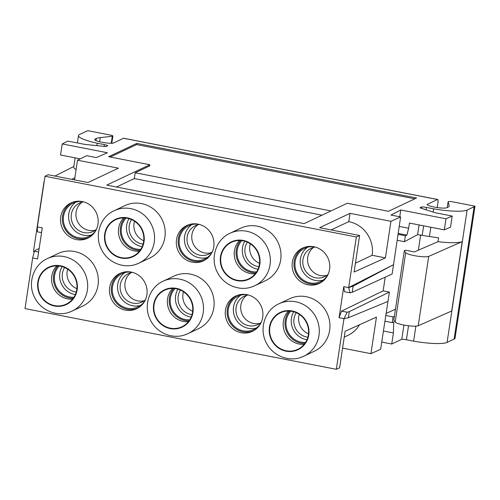 <?xml version="1.0" encoding="UTF-8"?>
<svg xmlns="http://www.w3.org/2000/svg" width="500" height="500" viewBox="0 0 500 500"><rect width="100%" height="100%" fill="white"/><g stroke="black" fill="none" stroke-linecap="round" stroke-linejoin="round"><path stroke-width="0.75" d="M359.613 235.494L354.081 272.044L385.412 257.875L372.144 255.287A29.013 27.731 -115.3 0 0 348.781 221.625L350.031 213.344L319.656 227.7L359.613 235.494L356.331 236.975L45.012 176.256L48.094 174.731L88.05 182.525L118.425 168.169L77.519 160.194L86.631 155.694L96.306 157.581L107.438 152.756L62.219 143.938L67.831 141.088L84.775 144.394L105.95 146.562L107.788 145.694A4.875 0.825 -171.4 0 0 104.431 144.619L97.219 143.212L96.85 145.631M80.231 158.856L60.544 155.013L62.219 143.938M348.781 221.625L331.169 229.944M356.331 236.975L348.688 287.538L393.55 264.675L353.144 286.144L352.219 292.275L392.137 274.006L400.637 216.938L390.938 221.325L385.412 257.875M400.644 216.938L390.962 215.05L400.781 209.975L446 218.794L452.206 216.056L450.531 227.131L444.325 229.869L446 218.794M452.206 216.056L435.262 212.756L419.963 207.806L421.8 206.944L421.587 208.331M408.525 325.756L406.406 339.756L413.619 341.163A29.913 5.056 8.6 0 0 447.088 342.406L454.113 339.087A35.894 6.069 8.6 0 0 454.988 338.525L475 206.188L452.625 201.825A3.588 0.606 -171.4 0 0 448.125 201.737L447.25 207.531L448.125 201.788A3.588 0.606 -171.4 0 1 448.125 201.737M421.8 206.944A4.875 0.825 8.6 0 1 426.419 207.419L433.631 208.825A29.913 5.056 8.6 0 0 467.1 210.075L474.125 206.756A35.894 6.069 8.6 0 0 475 206.188M437.181 207.569L437.944 202.562A3.588 0.862 -79 0 0 437.675 199.488A3.588 0.862 -79 0 0 437.519 199.513L426.987 204.488A10.269 1.737 8.6 0 0 436.213 207.419A10.269 1.737 8.6 0 0 446.875 207.712L448.15 207.106A29.413 4.975 8.6 0 0 449.206 206.044A29.413 4.975 8.6 0 0 449.181 205.662L448.125 201.788M437.519 199.513L123.5 138.269L112.975 143.244A10.269 1.737 -171.4 0 1 101.512 142.169A10.269 1.737 -171.4 0 1 94.688 139.462A10.269 1.737 -171.4 0 1 95.062 139.088L96.337 138.488A29.413 4.975 -171.4 0 1 100.237 137.6L112.287 136.281L111.225 143.3M123.5 138.269A3.588 0.862 -79 0 1 123.663 138.244L437.675 199.488M97.219 143.212A29.913 5.056 -171.4 0 1 78.487 135.575A29.913 5.056 -171.4 0 1 79.569 134.488L86.594 131.169A35.894 6.069 -171.4 0 1 87.925 130.694L110.3 135.056A3.588 0.606 -171.4 0 1 112.894 136.044A3.588 0.606 -171.4 0 1 112.287 136.281M385.206 277.175L383.137 290.856L341.525 311.131L339.056 317.712L343.75 286.65L344.462 291.731L350.075 292.825L352.219 292.275M39.156 248.487L35.275 250.375L34.438 251.231L32.656 257.95L37.581 258.913L42.275 227.85L37.356 226.894L37.369 231.831L41.55 232.65M372.144 255.287L355.425 263.188M399.25 226.412L408.656 228.244L409.444 223.062L444.325 229.869M428.719 256.388L462.194 241.619A29.913 5.056 -171.4 0 1 438 241.669L414.275 251.944L405.425 250.188L404.312 250.712L405.694 252.675L395.2 322.05A11.963 2.025 -171.4 0 0 405.938 325.387A11.963 2.025 -171.4 0 0 418.225 325.763L428.719 256.388A11.963 2.025 -171.4 0 1 416.431 256.012A11.963 2.025 -171.4 0 1 405.694 252.675M418.225 325.763L451.7 310.994L462.194 241.619M404.312 250.712L393.819 320.087L395.2 322.05M344.244 337.106L347.944 335.356A29.013 27.731 -115.3 0 0 359.556 324.75M74.862 177.763L71.787 179.35M76.106 169.544A29.913 5.056 -171.4 0 1 73.731 167.056L75.119 157.856M54.906 176.062L73.819 166.469M44.119 182.169A11.963 2.025 -171.4 0 1 44 181.806A11.963 2.025 -171.4 0 1 44.219 181.494M34.219 252.037A11.963 2.025 -171.4 0 1 33.506 251.175L44 181.806M433.631 208.825L433.144 212.069M430.844 227.237L429.444 236.513L417.606 234.669L419.075 224.944M408.656 228.244L406.881 235.1L405.431 235.787L404.412 241.681L417.606 234.669M415.887 326.144L413.619 341.163M438 241.669L438.575 237.838L429.444 236.513M394.387 316.325L393.038 316.881L392.294 322.65L393.744 321.962L393.413 332.944L391.737 344.019L381.744 342.075M403.938 325.031L401.788 339.275L391.737 344.019M406.406 339.756A4.875 0.825 8.6 0 0 401.788 339.275M385.863 315.487L393.038 316.881M386.181 313.406L395.462 309.2M384.994 321.225L392.294 322.65M383.469 331.006L393.413 332.944M399.756 216.762L400.781 209.975M398.225 233.412L406.881 235.1M398.081 234.356L405.431 235.787M397.212 240.281L404.412 241.681M342.575 348.131L370.925 353.656L380.625 349.269L389.406 292.075L383.137 290.856M418.356 250.181L420.669 234.856M388.45 211.287L347.25 203.25L304.15 223.612L106.737 185.106L149.838 164.744L108.631 156.706L136.781 143.406L416.6 197.981L388.45 211.287M136.781 143.406L136.606 144.569L414.806 198.831M110.256 157.025L136.606 144.569M149.838 164.744L149.662 165.906L135.188 172.75L134.306 178.575L321.987 215.181M330.981 210.938L135.188 172.75M116.469 187.006L134.306 178.575M304.281 247.4A19.444 18.581 64.7 0 0 301.3 279.819A19.444 18.581 -115.3 0 0 320.894 282.556M299.5 280.719A19.531 18.669 -115.3 0 0 320.05 283.038A19.531 18.669 -115.3 0 0 322.394 250.787A19.531 18.669 -115.3 0 0 303.375 247.75A19.531 18.669 -115.3 0 0 299.5 280.719M327.581 275.431A18.425 17.613 64.7 0 1 320.569 281.588A18.425 17.613 64.7 0 1 301.9 279.044A18.425 17.613 64.7 0 1 304.825 248.269A18.425 17.613 64.7 0 1 314.031 246.756M323.088 280.119A18.425 17.613 64.7 0 1 307.15 276.562A18.425 17.613 64.7 0 1 307.556 247.256M328.075 274.425A15.731 15.037 64.7 0 1 324.669 276.669A15.731 15.037 64.7 0 1 308.725 274.5A15.731 15.037 64.7 0 1 311.225 248.225A15.731 15.037 64.7 0 1 315.125 247.019M326.95 275.325A15.731 15.037 64.7 0 1 313.494 272.244A15.731 15.037 64.7 0 1 313.712 247.319M240.606 240.531A19.444 18.581 64.7 0 0 243.4 268.531A19.444 18.581 -115.3 0 0 255.906 272.913M241.6 269.425A19.531 18.669 -115.3 0 0 255.244 273.775A19.531 18.669 -115.3 0 1 236.169 262.438A19.531 18.669 -115.3 0 1 239.525 240.494A19.531 18.669 -115.3 0 0 241.6 269.425M256.619 271.869A18.425 17.613 64.7 0 1 244 267.75A18.425 17.613 64.7 0 1 241.863 240.644M258.012 269.225A18.425 17.613 64.7 0 1 249.244 265.269A18.425 17.613 64.7 0 1 244.788 241.25M258.913 266.669A15.731 15.037 64.7 0 1 250.825 263.206A15.731 15.037 64.7 0 1 247.338 242.175M259.544 263.337A15.731 15.037 64.7 0 1 255.594 260.95A15.731 15.037 64.7 0 1 250.312 243.806M188.475 224.812A19.444 18.581 64.7 0 0 185.5 257.238A19.444 18.581 -115.3 0 0 205.087 259.969M183.694 258.131A19.531 18.669 -115.3 0 0 204.25 260.45A19.531 18.669 -115.3 0 0 206.594 228.2A19.531 18.669 -115.3 0 0 187.575 225.162A19.531 18.669 -115.3 0 0 183.694 258.131M211.775 252.844A18.425 17.613 64.7 0 1 204.762 259A18.425 17.613 64.7 0 1 186.094 256.456A18.425 17.613 64.7 0 1 189.025 225.681A18.425 17.613 64.7 0 1 198.231 224.169M207.281 257.531A18.425 17.613 64.7 0 1 191.344 253.975A18.425 17.613 64.7 0 1 191.756 224.669M212.269 251.838A15.731 15.037 64.7 0 1 208.863 254.088A15.731 15.037 64.7 0 1 192.919 251.912A15.731 15.037 64.7 0 1 195.419 225.637A15.731 15.037 64.7 0 1 199.319 224.431M211.144 252.738A15.731 15.037 64.7 0 1 197.694 249.656A15.731 15.037 64.7 0 1 197.913 224.731M124.8 217.944A19.444 18.581 64.7 0 0 127.6 245.944A19.444 18.581 -115.3 0 0 140.106 250.331M125.794 246.838A19.531 18.669 -115.3 0 0 139.444 251.188A19.531 18.669 -115.3 0 1 120.363 239.85A19.531 18.669 -115.3 0 1 123.719 217.913A19.531 18.669 -115.3 0 0 125.794 246.838M140.812 249.281A18.425 17.613 64.7 0 1 128.194 245.162A18.425 17.613 64.7 0 1 126.062 218.056M142.206 246.644A18.425 17.613 64.7 0 1 133.444 242.681A18.425 17.613 64.7 0 1 128.988 218.663M143.112 244.081A15.731 15.037 64.7 0 1 135.019 240.619A15.731 15.037 64.7 0 1 131.537 219.587M143.737 240.75A15.731 15.037 64.7 0 1 139.794 238.363A15.731 15.037 64.7 0 1 134.512 221.219M72.675 202.225A19.444 18.581 64.7 0 0 69.694 234.65A19.444 18.581 -115.3 0 0 89.288 237.381M67.894 235.544A19.531 18.669 -115.3 0 0 88.444 237.862A19.531 18.669 -115.3 0 0 90.787 205.613A19.531 18.669 -115.3 0 0 71.769 202.575A19.531 18.669 -115.3 0 0 67.894 235.544M95.975 230.256A18.425 17.613 64.7 0 1 88.963 236.412A18.425 17.613 64.7 0 1 70.294 233.869A18.425 17.613 64.7 0 1 73.219 203.094A18.425 17.613 64.7 0 1 82.425 201.588M91.481 234.944A18.425 17.613 64.7 0 1 75.537 231.388A18.425 17.613 64.7 0 1 75.95 202.081M96.469 229.25A15.731 15.037 64.7 0 1 93.062 231.5A15.731 15.037 64.7 0 1 77.119 229.325A15.731 15.037 64.7 0 1 79.619 203.05A15.731 15.037 64.7 0 1 83.519 201.844M95.344 230.15A15.731 15.037 64.7 0 1 81.888 227.075A15.731 15.037 64.7 0 1 82.106 202.144M289.55 311.05A19.444 18.581 64.7 0 0 292.344 339.05A19.444 18.581 -115.3 0 0 304.85 343.438M290.544 339.95A19.531 18.669 -115.3 0 0 304.194 344.294A19.531 18.669 -115.3 0 1 285.113 332.956A19.531 18.669 -115.3 0 1 288.469 311.019A19.531 18.669 -115.3 0 0 290.544 339.95M305.562 342.394A18.425 17.613 64.7 0 1 292.944 338.275A18.425 17.613 64.7 0 1 290.806 311.169M306.956 339.75A18.425 17.613 64.7 0 1 298.188 335.794A18.425 17.613 64.7 0 1 293.731 311.769M307.856 337.194A15.731 15.037 64.7 0 1 299.769 333.731A15.731 15.037 64.7 0 1 296.288 312.7M308.488 333.856A15.731 15.037 64.7 0 1 304.538 331.475A15.731 15.037 64.7 0 1 299.256 314.331M237.425 295.338A19.444 18.581 64.7 0 0 234.444 327.756A19.444 18.581 -115.3 0 0 254.031 330.494M232.638 328.656A19.531 18.669 -115.3 0 0 253.194 330.969A19.531 18.669 -115.3 0 0 255.538 298.725A19.531 18.669 -115.3 0 0 236.519 295.681A19.531 18.669 -115.3 0 0 232.638 328.656M260.719 323.369A18.425 17.613 64.7 0 1 253.713 329.519A18.425 17.613 64.7 0 1 235.037 326.981A18.425 17.613 64.7 0 1 237.969 296.206A18.425 17.613 64.7 0 1 247.175 294.694M256.225 328.056A18.425 17.613 64.7 0 1 240.287 324.5A18.425 17.613 64.7 0 1 240.7 295.194M261.212 322.356A15.731 15.037 64.7 0 1 257.806 324.606A15.731 15.037 64.7 0 1 241.869 322.438A15.731 15.037 64.7 0 1 244.363 296.156A15.731 15.037 64.7 0 1 248.269 294.956M260.087 323.263A15.731 15.037 64.7 0 1 246.637 320.181A15.731 15.037 64.7 0 1 246.856 295.25M173.75 288.463A19.444 18.581 64.7 0 0 176.544 316.462A19.444 18.581 -115.3 0 0 189.05 320.85M174.737 317.362A19.531 18.669 -115.3 0 0 188.388 321.706A19.531 18.669 -115.3 0 1 169.306 310.369A19.531 18.669 -115.3 0 1 172.662 288.431A19.531 18.669 -115.3 0 0 174.737 317.362M189.756 319.806A18.425 17.613 64.7 0 1 177.138 315.688A18.425 17.613 64.7 0 1 175.006 288.581M191.15 317.162A18.425 17.613 64.7 0 1 182.387 313.206A18.425 17.613 64.7 0 1 177.931 289.181M192.056 314.606A15.731 15.037 64.7 0 1 183.962 311.144A15.731 15.037 64.7 0 1 180.481 290.113M192.681 311.269A15.731 15.037 64.7 0 1 188.738 308.888A15.731 15.037 64.7 0 1 183.456 291.744M121.619 272.75A19.444 18.581 64.7 0 0 118.637 305.169A19.444 18.581 -115.3 0 0 138.231 307.906M116.838 306.069A19.531 18.669 -115.3 0 0 137.387 308.381A19.531 18.669 -115.3 0 0 139.731 276.137A19.531 18.669 -115.3 0 0 120.712 273.1A19.531 18.669 -115.3 0 0 116.838 306.069M144.919 300.781A18.425 17.613 64.7 0 1 137.906 306.931A18.425 17.613 64.7 0 1 119.237 304.394A18.425 17.613 64.7 0 1 122.163 273.619A18.425 17.613 64.7 0 1 131.369 272.106M140.425 305.469A18.425 17.613 64.7 0 1 124.488 301.913A18.425 17.613 64.7 0 1 124.894 272.606M145.412 299.769A15.731 15.037 64.7 0 1 142.006 302.019A15.731 15.037 64.7 0 1 126.062 299.85A15.731 15.037 64.7 0 1 128.562 273.569A15.731 15.037 64.7 0 1 132.463 272.369M144.288 300.675A15.731 15.037 64.7 0 1 130.831 297.594A15.731 15.037 64.7 0 1 131.05 272.663M57.944 265.881A19.444 18.581 64.7 0 0 60.738 293.875A19.444 18.581 -115.3 0 0 73.244 298.263M58.938 294.775A19.531 18.669 -115.3 0 0 72.581 299.125A19.531 18.669 -115.3 0 1 53.5 287.787A19.531 18.669 -115.3 0 1 56.863 265.844A19.531 18.669 -115.3 0 0 58.938 294.775M73.956 297.219A18.425 17.613 64.7 0 1 61.331 293.1A18.425 17.613 64.7 0 1 59.2 265.994M75.35 294.575A18.425 17.613 64.7 0 1 66.581 290.619A18.425 17.613 64.7 0 1 62.125 266.594M76.25 292.019A15.731 15.037 64.7 0 1 68.162 288.556A15.731 15.037 64.7 0 1 64.675 267.525M76.875 288.681A15.731 15.037 64.7 0 1 72.931 286.3A15.731 15.037 64.7 0 1 67.65 269.156M77.519 160.194L74.544 179.887M34.438 251.231L38.619 252.05M45.012 176.256L37.356 226.894M32.656 257.95L25 308.587L336.319 369.306L339.6 367.825L345.125 331.275L376.45 317.106L370.925 353.656M350.031 213.344L390.938 221.325M336.319 369.306L343.975 318.669L339.056 317.712M353.144 286.144L348.675 287.613L343.75 286.65M389.406 292.075L349.294 311.625L347.144 312.225L341.525 311.131M343.975 318.669L347.144 312.225M348.675 287.613L350.075 292.825M343.963 318.75L348.363 317.75L349.294 311.625M387.994 301.406L348.363 317.75M300.831 357.413A29.013 27.731 -115.3 0 0 303.731 356.25L314.387 351.213A29.013 27.731 -115.3 0 0 327.719 314.631A29.013 27.731 -115.3 0 0 292.494 297.587A29.013 27.731 -115.3 0 0 289.594 298.75L278.938 303.788C264.988 309.931 258.875 328.606 266.125 342.438C272.081 355.213 287.806 362.094 300.756 357.444L303.731 356.25A29.013 27.731 -115.3 0 0 317.062 319.662A29.013 27.731 -115.3 0 0 281.837 302.619A29.013 27.731 -115.3 0 0 278.938 303.788M282.494 311.988A20.213 19.319 -115.3 0 0 281.275 312.444A20.213 19.319 -115.3 0 0 271.019 337.856A20.213 19.319 -115.3 0 0 295.725 350.156A20.213 19.319 -115.3 0 0 298.525 348.95A20.213 19.319 -115.3 0 0 306.856 323.438A20.213 19.319 -115.3 0 0 282.494 311.988M251.887 286.894A29.013 27.731 -115.3 0 0 254.788 285.725L265.444 280.694A29.013 27.731 -115.3 0 0 278.775 244.106A29.013 27.731 -115.3 0 0 243.55 227.062A29.013 27.731 -115.3 0 0 240.65 228.225L229.994 233.263C216.044 239.412 209.931 258.081 217.181 271.913C223.137 284.688 238.863 291.569 251.812 286.925L254.788 285.725A29.013 27.731 -115.3 0 0 268.119 249.144A29.013 27.731 -115.3 0 0 232.894 232.1A29.013 27.731 -115.3 0 0 229.994 233.263M233.55 241.462A20.213 19.319 -115.3 0 0 232.331 241.919A20.213 19.319 -115.3 0 0 222.075 267.331A20.213 19.319 -115.3 0 0 246.781 279.631A20.213 19.319 -115.3 0 0 249.581 278.425A20.213 19.319 -115.3 0 0 257.913 252.913A20.213 19.319 -115.3 0 0 233.55 241.462M185.031 334.825A29.013 27.731 -115.3 0 0 187.925 333.663L198.581 328.625A29.013 27.731 -115.3 0 0 211.919 292.044A29.013 27.731 -115.3 0 0 176.688 275A29.013 27.731 -115.3 0 0 173.794 276.163L163.137 281.2C149.181 287.344 143.069 306.019 150.325 319.85C156.281 332.625 172 339.506 184.95 334.856L187.925 333.663A29.013 27.731 -115.3 0 0 201.262 297.081A29.013 27.731 -115.3 0 0 166.031 280.031A29.013 27.731 -115.3 0 0 163.137 281.2M166.688 289.4A20.213 19.319 -115.3 0 0 165.475 289.856A20.213 19.319 -115.3 0 0 155.213 315.269A20.213 19.319 -115.3 0 0 179.919 327.569A20.213 19.319 -115.3 0 0 182.725 326.362A20.213 19.319 -115.3 0 0 191.05 300.85A20.213 19.319 -115.3 0 0 166.688 289.4M136.088 264.306A29.013 27.731 -115.3 0 0 138.981 263.137L149.637 258.106A29.013 27.731 -115.3 0 0 162.975 221.519A29.013 27.731 -115.3 0 0 127.744 204.475A29.013 27.731 -115.3 0 0 124.85 205.644L114.194 210.675C100.237 216.825 94.125 235.494 101.381 249.325C107.331 262.1 123.056 268.988 136.006 264.337L138.981 263.137A29.013 27.731 -115.3 0 0 152.319 226.556A29.013 27.731 -115.3 0 0 117.088 209.513A29.013 27.731 -115.3 0 0 114.194 210.675M117.744 218.875A20.213 19.319 -115.3 0 0 116.531 219.331A20.213 19.319 -115.3 0 0 106.269 244.744A20.213 19.319 -115.3 0 0 130.975 257.044A20.213 19.319 -115.3 0 0 133.781 255.837A20.213 19.319 -115.3 0 0 142.106 230.325A20.213 19.319 -115.3 0 0 117.744 218.875M69.225 312.238A29.013 27.731 -115.3 0 0 72.125 311.075L82.775 306.044A29.013 27.731 -115.3 0 0 96.112 269.456A29.013 27.731 -115.3 0 0 60.888 252.413A29.013 27.731 -115.3 0 0 57.987 253.575L47.331 258.612C33.381 264.756 27.269 283.431 34.519 297.262C40.475 310.038 56.2 316.919 69.15 312.275L72.125 311.075A29.013 27.731 -115.3 0 0 85.456 274.494A29.013 27.731 -115.3 0 0 50.231 257.444A29.013 27.731 -115.3 0 0 47.331 258.612M50.888 266.812A20.213 19.319 -115.3 0 0 49.669 267.269A20.213 19.319 -115.3 0 0 39.406 292.681A20.213 19.319 -115.3 0 0 64.119 304.981A20.213 19.319 -115.3 0 0 66.919 303.775A20.213 19.319 -115.3 0 0 75.244 278.263A20.213 19.319 -115.3 0 0 50.888 266.812M474.125 206.756L454.113 339.087M467.1 210.075L447.088 342.406M449.181 205.662L449.075 206.394M95.062 139.088L94.931 139.925M96.337 138.488L96.019 140.569M100.237 137.6L99.612 141.731M426.419 207.419L426.062 209.781M423.638 225.831L422.231 235.106M104.431 144.619L104.162 146.375M282.35 311.581A20.638 19.725 -115.3 0 0 270.394 337.344A20.638 19.725 -115.3 0 0 295.863 350.556A20.638 19.725 -115.3 0 0 307.819 324.794A20.638 19.725 -115.3 0 0 282.35 311.581M233.406 241.056A20.638 19.725 -115.3 0 0 221.45 266.825A20.638 19.725 -115.3 0 0 246.919 280.038A20.638 19.725 -115.3 0 0 258.875 254.269A20.638 19.725 -115.3 0 0 233.406 241.056M166.55 288.994A20.638 19.725 -115.3 0 0 154.594 314.756A20.638 19.725 -115.3 0 0 180.062 327.969A20.638 19.725 -115.3 0 0 192.019 302.206A20.638 19.725 -115.3 0 0 166.55 288.994M117.606 218.469A20.638 19.725 -115.3 0 0 105.65 244.237A20.638 19.725 -115.3 0 0 131.119 257.45A20.638 19.725 -115.3 0 0 143.075 231.681A20.638 19.725 -115.3 0 0 117.606 218.469M50.744 266.406A20.638 19.725 -115.3 0 0 38.788 292.175A20.638 19.725 -115.3 0 0 64.256 305.381A20.638 19.725 -115.3 0 0 76.213 279.619A20.638 19.725 -115.3 0 0 50.744 266.406M112.894 136.044L111.8 143.3M78.487 135.575L77.375 142.95"/></g></svg>
